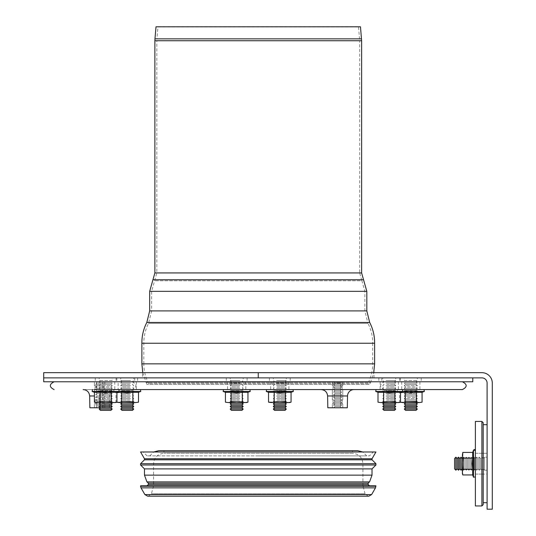 <?xml version="1.0" encoding="UTF-8"?>
<svg xmlns="http://www.w3.org/2000/svg" width="536" height="536" viewBox="0 0 536 536"><rect width="100%" height="100%" fill="white"/><g stroke="black" fill="none" stroke-linecap="round" stroke-linejoin="round"><path stroke-width="0.4" stroke-dasharray="2.68 2.01" d="M112.185 409.082L99.18 409.082M110.885 410.382L100.48 410.382M110.885 407.782L89.86 407.782M112.185 406.482L99.18 406.482M110.885 405.183L100.48 405.183M112.185 403.876L99.18 403.876M110.885 402.576L100.48 402.576L110.885 402.576L112.185 401.276L99.18 401.276L112.185 401.276L110.885 399.977L100.48 399.977L110.885 399.977L112.185 398.677L99.18 398.677L112.185 398.677L110.885 397.377L100.48 397.377L110.885 397.377L112.185 396.077L99.18 396.077L112.185 396.077L110.885 394.777L100.48 394.777L110.885 394.777L112.185 393.478L99.18 393.478L112.185 393.478L110.885 392.178L100.48 392.178L110.885 392.178L112.185 390.878L99.18 390.878L112.185 390.878L110.885 389.578L100.48 389.578L110.885 389.578L112.185 388.278L99.18 388.278L112.185 388.278L110.885 386.979L100.48 386.979L110.885 386.979L112.185 385.672L99.18 385.672L112.185 385.672L110.885 384.372L100.48 384.372L110.885 384.372L112.185 383.073L99.18 383.073L112.185 383.073L110.885 381.773L100.48 381.773L110.885 381.773L112.185 380.473L99.18 380.473L112.185 380.473L112.185 377.873L99.18 377.873L112.185 377.873M133.739 409.082L120.734 409.082M132.439 410.382L122.041 410.382M132.439 407.782L122.041 407.782M133.739 406.482L120.734 406.482M132.439 405.183L122.041 405.183M133.739 403.876L120.734 403.876M129.839 402.576L122.041 402.576L129.839 402.576M130.489 401.276L120.734 401.276L130.489 401.276M129.839 399.977L122.041 399.977L129.839 399.977M130.489 398.677L120.734 398.677L130.489 398.677M129.839 397.377L122.041 397.377L129.839 397.377M130.489 396.077L120.734 396.077L130.489 396.077M129.839 394.777L122.041 394.777L129.839 394.777M130.489 393.478L120.734 393.478L130.489 393.478M129.839 392.178L122.041 392.178L129.839 392.178M130.489 390.878L120.734 390.878L130.489 390.878M129.839 389.578L122.041 389.578L129.839 389.578M130.489 388.278L120.734 388.278L130.489 388.278M129.839 386.979L122.041 386.979L129.839 386.979M130.489 385.672L120.734 385.672L130.489 385.672M129.839 384.372L122.041 384.372L129.839 384.372M130.489 383.073L120.734 383.073L130.489 383.073M129.839 381.773L122.041 381.773L129.839 381.773M130.489 380.473L120.734 380.473L130.489 380.473M130.489 377.873L120.734 377.873L130.489 377.873M286.304 409.082L273.3 409.082M285.005 410.382L274.6 410.382M285.005 407.782L274.6 407.782M286.304 406.482L273.3 406.482M285.005 405.183L274.6 405.183M286.304 403.876L273.3 403.876M277.206 402.576L285.005 402.576L277.206 402.576M276.549 401.276L286.304 401.276L276.549 401.276M277.206 399.977L285.005 399.977L277.206 399.977M276.549 398.677L286.304 398.677L276.549 398.677M277.206 397.377L285.005 397.377L277.206 397.377M276.549 396.077L286.304 396.077L276.549 396.077M277.206 394.777L285.005 394.777L277.206 394.777M276.549 393.478L286.304 393.478L276.549 393.478M277.206 392.178L285.005 392.178L277.206 392.178M276.549 390.878L286.304 390.878L276.549 390.878M277.206 389.578L285.005 389.578L277.206 389.578M276.549 388.278L286.304 388.278L276.549 388.278M277.206 386.979L285.005 386.979L277.206 386.979M276.549 385.672L286.304 385.672L276.549 385.672M277.206 384.372L285.005 384.372L277.206 384.372M276.549 383.073L286.304 383.073L276.549 383.073M277.206 381.773L285.005 381.773L277.206 381.773M276.549 380.473L286.304 380.473L276.549 380.473M276.549 377.873L286.304 377.873L276.549 377.873M417.316 409.082L404.312 409.082M416.016 410.382L405.611 410.382M416.016 407.782L405.611 407.782M417.316 406.482L404.312 406.482M416.016 405.183L405.611 405.183M417.316 403.876L404.312 403.876M405.611 402.576L416.016 402.576L405.611 402.576L404.312 401.276L417.316 401.276L404.312 401.276L405.611 399.977L416.016 399.977L405.611 399.977L404.312 398.677L417.316 398.677L404.312 398.677L405.611 397.377L416.016 397.377L405.611 397.377L404.312 396.077L417.316 396.077L404.312 396.077L405.611 394.777L416.016 394.777L405.611 394.777L404.312 393.478L417.316 393.478L404.312 393.478L405.611 392.178L416.016 392.178L405.611 392.178L404.312 390.878L417.316 390.878L404.312 390.878L405.611 389.578L416.016 389.578L405.611 389.578L404.312 388.278L417.316 388.278L404.312 388.278L405.611 386.979L416.016 386.979L405.611 386.979L404.312 385.672L417.316 385.672L404.312 385.672L405.611 384.372L416.016 384.372L405.611 384.372L404.312 383.073L417.316 383.073L404.312 383.073L405.611 381.773L416.016 381.773L405.611 381.773L404.312 380.473L417.316 380.473L404.312 380.473L404.312 377.873L417.316 377.873L404.312 377.873M395.762 409.082L382.758 409.082M394.463 410.382L384.057 410.382M394.463 407.782L384.057 407.782M395.762 406.482L382.758 406.482M394.463 405.183L384.057 405.183M395.762 403.876L382.758 403.876M386.657 402.576L394.463 402.576L386.657 402.576M386.007 401.276L395.762 401.276L386.007 401.276M386.657 399.977L394.463 399.977L386.657 399.977M386.007 398.677L395.762 398.677L386.007 398.677M386.657 397.377L394.463 397.377L386.657 397.377M386.007 396.077L395.762 396.077L386.007 396.077M386.657 394.777L394.463 394.777L386.657 394.777M386.007 393.478L395.762 393.478L386.007 393.478M386.657 392.178L394.463 392.178L386.657 392.178M386.007 390.878L395.762 390.878L386.007 390.878M386.657 389.578L394.463 389.578L386.657 389.578M386.007 388.278L395.762 388.278L386.007 388.278M386.657 386.979L394.463 386.979L386.657 386.979M386.007 385.672L395.762 385.672L386.007 385.672M386.657 384.372L394.463 384.372L386.657 384.372M386.007 383.073L395.762 383.073L386.007 383.073M386.657 381.773L394.463 381.773L386.657 381.773M386.007 380.473L395.762 380.473L386.007 380.473M386.007 377.873L395.762 377.873L386.007 377.873M243.197 409.082L230.192 409.082M241.897 410.382L231.492 410.382M241.897 407.782L231.492 407.782M243.197 406.482L230.192 406.482M241.897 405.183L231.492 405.183M243.197 403.876L230.192 403.876M239.297 402.576L231.492 402.576L239.297 402.576M239.947 401.276L230.192 401.276L239.947 401.276M239.297 399.977L231.492 399.977L239.297 399.977M239.947 398.677L230.192 398.677L239.947 398.677M239.297 397.377L231.492 397.377L239.297 397.377M239.947 396.077L230.192 396.077L239.947 396.077M239.297 394.777L231.492 394.777L239.297 394.777M239.947 393.478L230.192 393.478L239.947 393.478M239.297 392.178L231.492 392.178L239.297 392.178M239.947 390.878L230.192 390.878L239.947 390.878M239.297 389.578L231.492 389.578L239.297 389.578M239.947 388.278L230.192 388.278L239.947 388.278M239.297 386.979L231.492 386.979L239.297 386.979M239.947 385.672L230.192 385.672L239.947 385.672M239.297 384.372L231.492 384.372L239.297 384.372M239.947 383.073L230.192 383.073L239.947 383.073M239.297 381.773L231.492 381.773L239.297 381.773M239.947 380.473L230.192 380.473L239.947 380.473M239.947 377.873L230.192 377.873L239.947 377.873M244.577 389.578L227.592 389.578L244.577 389.578M244.577 381.773L227.592 381.773L244.577 381.773M402.931 389.578L419.916 389.578L402.931 389.578M402.931 381.773L419.916 381.773L402.931 381.773M271.92 389.578L288.904 389.578L271.92 389.578M271.92 381.773L288.904 381.773L271.92 381.773M376.064 389.578L258.252 389.578M389.257 381.773L398.362 381.773L389.257 381.773M113.565 389.578L96.581 389.578L113.565 389.578M113.565 381.773L96.581 381.773L113.565 381.773M127.24 389.578L140.439 389.578L127.24 389.578M127.24 381.773L118.134 381.773L127.24 381.773M354.021 389.578L321.104 389.578L354.021 389.578A6.499 6.499 0 0 0 347.522 395.963L347.315 407.782L327.811 407.782L347.315 407.782L327.811 407.782L327.61 395.963L347.522 395.963L327.61 395.963C327.168 392.077 325.004 389.947 321.104 389.578M424.01 389.578L118.134 389.578L118.134 381.773M114.784 381.773L114.784 389.578L94.416 389.578L104.815 389.578L94.416 389.578L104.815 389.578L104.815 399.977L94.416 399.977L104.815 399.977L94.416 399.977L104.815 399.977L104.815 389.578L94.416 389.578L94.416 399.977L94.416 389.578M332.367 389.578L332.367 399.977L332.367 389.578L332.367 399.977L332.367 389.578L342.765 389.578L332.367 389.578L342.765 389.578L342.765 399.977L332.367 399.977L342.765 399.977L332.367 399.977L342.765 399.977L332.367 399.977L342.765 399.977L332.367 399.977L342.765 399.977L342.765 389.578L332.367 389.578L342.765 389.578L332.367 389.578L342.765 389.578L342.765 399.977L342.765 389.578L332.367 389.578L342.765 389.578M116.071 389.578L83.154 389.578L116.071 389.578A6.499 6.499 0 0 0 109.572 395.963L109.364 407.782M258.252 381.773L54.103 381.773L258.252 381.773M342.765 381.773L342.765 385.672L332.367 385.672L342.765 385.672L332.367 385.672L342.765 385.672L332.367 385.672L342.765 385.672L332.367 385.672L342.765 385.672L342.765 381.773L332.367 381.773L342.765 381.773L332.367 381.773L342.765 381.773L332.367 381.773L342.765 381.773L342.765 385.672L342.765 381.773L332.367 381.773L342.765 381.773M342.115 385.672L333.017 385.672L342.115 385.672L342.115 389.578L333.017 389.578L342.115 389.578L333.017 389.578L342.115 389.578L333.017 389.578L342.115 389.578L333.017 389.578L342.115 389.578L342.115 385.672L333.017 385.672L342.115 385.672L333.017 385.672L342.115 385.672L342.115 389.578L342.115 385.672L333.017 385.672L342.115 385.672M342.115 399.977L333.017 399.977L342.115 399.977L342.115 403.876L333.017 403.876L342.115 403.876L333.017 403.876L342.115 403.876L333.017 403.876L342.115 403.876L333.017 403.876L342.115 403.876L342.115 399.977L333.017 399.977L342.115 399.977L333.017 399.977L342.115 399.977L342.115 403.876L342.115 399.977L333.017 399.977L342.115 399.977M342.765 403.876L332.367 403.876L342.765 403.876L342.765 407.782L332.367 407.782L342.765 407.782L332.367 407.782L342.765 407.782L332.367 407.782L342.765 407.782L332.367 407.782L342.765 407.782L342.765 403.876L332.367 403.876L342.765 403.876L332.367 403.876L342.765 403.876L342.765 407.782L342.765 403.876L332.367 403.876L342.765 403.876M104.815 381.773L104.815 385.672L94.416 385.672L104.815 385.672L94.416 385.672L104.815 385.672L104.815 381.773L94.416 381.773L104.815 381.773M104.165 385.672L95.066 385.672L104.165 385.672L104.165 389.578L95.066 389.578L104.165 389.578L95.066 389.578L104.165 389.578L104.165 385.672L95.066 385.672L104.165 385.672M104.165 399.977L95.066 399.977L104.165 399.977L104.165 403.876L95.066 403.876L104.165 403.876L95.066 403.876L104.165 403.876L104.165 399.977L95.066 399.977L104.165 399.977M104.815 403.876L94.416 403.876L104.815 403.876L104.815 407.782L94.416 407.782L104.815 407.782L94.416 407.782L104.815 407.782L104.815 403.876L94.416 403.876L104.815 403.876M341.466 381.773L333.667 381.773L341.466 381.773L340.166 383.073L334.966 383.073L340.166 383.073L341.466 384.372L333.667 384.372L341.466 384.372L340.166 385.672L334.966 385.672L340.166 385.672L341.466 386.979L333.667 386.979L341.466 386.979L340.166 388.278L334.966 388.278L340.166 388.278L341.466 389.578L333.667 389.578L341.466 389.578L340.166 390.878L334.966 390.878L340.166 390.878L341.466 392.178L333.667 392.178L341.466 392.178L340.166 393.478L334.966 393.478L340.166 393.478L341.466 394.777L333.667 394.777L341.466 394.777L340.166 396.077L334.966 396.077L340.166 396.077L341.466 397.377L333.667 397.377L341.466 397.377L340.166 398.677L334.966 398.677L340.166 398.677L341.466 399.977L333.667 399.977L341.466 399.977L340.166 401.276L334.966 401.276L340.166 401.276L341.466 402.576L333.667 402.576L341.466 402.576L340.166 403.876L334.966 403.876L340.166 403.876L341.466 405.183L333.667 405.183L341.466 405.183L340.166 406.482L334.966 406.482L340.166 406.482L341.466 407.782L333.667 407.782L341.466 407.782L333.667 407.782L341.466 407.782L340.166 406.482L334.966 406.482L340.166 406.482L341.466 405.183L333.667 405.183L341.466 405.183L340.166 403.876L334.966 403.876L340.166 403.876L341.466 402.576L333.667 402.576L341.466 402.576L340.166 401.276L334.966 401.276L340.166 401.276L341.466 399.977L333.667 399.977L341.466 399.977L340.166 398.677L334.966 398.677L340.166 398.677L341.466 397.377L333.667 397.377L341.466 397.377L340.166 396.077L334.966 396.077L340.166 396.077L341.466 394.777L333.667 394.777L341.466 394.777L340.166 393.478L334.966 393.478L340.166 393.478L341.466 392.178L333.667 392.178L341.466 392.178L340.166 390.878L334.966 390.878L340.166 390.878L341.466 389.578L333.667 389.578L341.466 389.578L340.166 388.278L334.966 388.278L340.166 388.278L341.466 386.979L333.667 386.979L341.466 386.979L340.166 385.672L334.966 385.672L340.166 385.672L341.466 384.372L333.667 384.372L341.466 384.372L340.166 383.073L334.966 383.073L340.166 383.073L341.466 381.773L333.667 381.773L341.466 381.773M103.515 381.773L95.716 381.773L103.515 381.773L102.215 383.073L97.016 383.073L102.215 383.073L103.515 384.372L95.716 384.372L103.515 384.372L102.215 385.672L97.016 385.672L102.215 385.672L103.515 386.979L95.716 386.979L103.515 386.979L102.215 388.278L97.016 388.278L102.215 388.278L103.515 389.578L95.716 389.578L103.515 389.578L102.215 390.878L97.016 390.878L102.215 390.878L103.515 392.178L95.716 392.178L103.515 392.178L102.215 393.478L97.016 393.478L102.215 393.478L103.515 394.777L95.716 394.777L103.515 394.777L102.215 396.077L97.016 396.077L102.215 396.077L103.515 397.377L95.716 397.377L103.515 397.377L102.215 398.677L97.016 398.677L102.215 398.677L103.515 399.977L95.716 399.977L103.515 399.977L102.215 401.276L97.016 401.276L102.215 401.276L103.515 402.576L95.716 402.576L103.515 402.576L102.215 403.876L97.016 403.876L102.215 403.876L103.515 405.183L95.716 405.183L103.515 405.183L102.215 406.482L97.016 406.482L102.215 406.482L103.515 407.782L95.716 407.782L103.515 407.782M117.484 402.576L118.791 402.576L115.977 402.174L118.791 402.576L121.605 402.174L121.605 392.292L115.977 392.292L116.942 392.6M116.459 402.302L115.977 402.174L115.977 392.292L113.706 391.468L140.767 391.468M138.502 392.292L121.605 392.292M120.734 389.578L133.739 389.578L120.734 389.578L121.793 390.63L132.687 390.63L121.793 390.63L121.793 401.524L132.687 401.524L132.687 390.63L133.739 389.578M132.868 392.292L132.868 402.174L135.682 402.576L138.502 402.174M132.868 402.174L127.24 402.576L121.605 402.174M118.791 402.576L136.988 402.576M133.739 402.576L120.734 402.576L133.739 402.576L132.687 401.524L121.793 401.524L120.734 402.576M94.423 402.174L97.237 402.576L100.051 402.174L100.051 392.292L94.423 392.292M95.931 402.576L105.686 402.576L100.051 402.174M116.942 392.292L100.051 392.292M105.686 389.578L92.487 389.578L105.686 389.578M99.18 389.578L112.185 389.578L99.18 389.578L100.239 390.63L111.133 390.63L100.239 390.63L100.239 401.524L111.133 401.524L111.133 390.63L112.185 389.578M111.314 392.292L111.314 402.174L115.434 402.576M111.314 402.174L105.686 402.576L114.128 402.576M112.185 402.576L99.18 402.576L112.185 402.576L111.133 401.524L100.239 401.524L99.18 402.576M225.435 402.174L228.249 402.576L231.063 402.174L231.063 392.292L225.435 392.292M226.942 402.576L236.691 402.576L231.063 402.174M247.954 392.292L231.063 392.292M236.691 389.578L249.89 389.578L236.691 389.578M230.192 389.578L243.197 389.578L230.192 389.578L231.25 390.63L242.138 390.63L231.25 390.63L231.25 401.524L242.138 401.524L242.138 390.63L243.197 389.578M242.326 392.292L242.326 402.174L245.14 402.576L247.954 402.174M242.326 402.174L236.691 402.576L246.446 402.576M243.197 402.576L230.192 402.576L243.197 402.576L242.138 401.524L231.25 401.524L230.192 402.576M378.001 402.174L380.815 402.576L383.629 402.174L383.629 392.292L378.001 392.292M379.508 402.576L389.257 402.576L383.629 402.174M400.519 392.292L383.629 392.292M382.758 389.578L395.762 389.578L382.758 389.578L383.816 390.63L394.704 390.63L383.816 390.63L383.816 401.524L394.704 401.524L394.704 390.63L395.762 389.578M394.891 392.292L394.891 402.174L399.012 402.576M394.891 402.174L389.257 402.576L397.705 402.576M395.762 402.576L382.758 402.576L395.762 402.576L394.704 401.524L383.816 401.524L382.758 402.576M401.062 402.576L402.368 402.576L399.555 402.174L402.368 402.576L405.183 402.174L405.183 392.292L399.555 392.292L400.519 392.6M400.037 402.302L399.555 402.174L399.555 392.292L397.283 391.468L424.345 391.468M422.073 392.292L405.183 392.292M404.312 389.578L417.316 389.578L404.312 389.578L405.37 390.63L416.258 390.63L405.37 390.63L405.37 401.524L416.258 401.524L416.258 390.63L417.316 389.578M416.445 392.292L416.445 402.174L420.566 402.576M416.445 402.174L410.81 402.576L405.183 402.174M402.368 402.576L419.259 402.576M417.316 402.576L404.312 402.576L417.316 402.576L416.258 401.524L405.37 401.524L404.312 402.576M268.543 402.174L271.357 402.576L274.171 402.174L274.171 392.292L268.543 392.292M270.05 402.576L279.805 402.576L274.171 402.174M291.061 392.292L274.171 392.292M279.805 389.578L266.606 389.578L279.805 389.578M273.3 389.578L286.304 389.578L273.3 389.578L274.358 390.63L285.246 390.63L274.358 390.63L274.358 401.524L285.246 401.524L285.246 390.63L286.304 389.578M285.433 392.292L285.433 402.174L289.554 402.576M285.433 402.174L279.805 402.576L288.247 402.576M286.304 402.576L273.3 402.576L286.304 402.576L285.246 401.524L274.358 401.524L273.3 402.576M374.624 343.241L143.822 343.228L372.674 343.228L372.674 363.85C372.654 370.095 371.334 376.051 368.714 381.712L147.782 381.712L368.714 381.712L367.857 383.548L148.639 383.548L367.857 383.548L369.626 384.372L146.871 384.372L369.626 384.372L370.483 382.537L146.013 382.537L370.483 382.537L373.733 372.674M366.818 291.329L151.628 291.329L364.869 291.329L364.869 310.907L367.964 323.375L148.532 323.375L367.964 323.375C371.153 329.607 372.721 336.226 372.674 343.228L141.873 343.241M369.693 322.471L146.804 322.471M361.619 40.743L258.252 40.743L359.669 40.743L358.537 26.968L360.48 26.8L156.016 26.8L358.537 26.968L157.959 26.968L156.901 39.041L359.596 39.041L156.901 39.041L156.827 40.743L359.669 40.743L359.669 272.938L154.877 272.938M375.924 485.797L140.573 485.797M258.252 485.797L369.425 485.797L258.252 485.797M258.252 481.898L369.425 481.898L258.252 481.898M369.559 481.898L146.938 481.898M372.024 475.137L144.472 475.137M372.024 468.893L144.472 468.893M375.924 464.993L140.573 464.993M375.924 463.694L140.573 463.694M372.024 459.794L144.472 459.794M372.024 458.749L144.472 458.749M375.924 451.989L140.573 451.989M373.324 451.989L143.172 451.989L373.324 451.989L369.425 455.888L147.078 455.888L369.425 455.888M258.252 455.888L366.731 455.888L258.252 455.888M357.72 450.689L158.777 450.689M352.521 450.689L163.976 450.689L352.521 450.689L352.521 453.288L163.976 453.288L352.521 453.288C358.839 453.905 362.303 457.375 362.919 463.694L362.919 485.797L153.577 485.797L362.919 485.797L365.063 493.79L151.433 493.79L365.063 493.79L368.205 496.195L147.708 496.195M368.795 496.195L258.252 496.195M142.522 377.873L373.974 377.873L142.522 377.873L142.522 372.674L373.974 372.674L142.522 372.674M472.792 377.873L481.898 377.873A5.199 5.199 0 0 1 487.097 383.073L487.097 509.2L492.296 509.2L492.296 383.073A10.405 10.405 0 0 0 481.898 372.674L43.704 372.674M455.888 470.193L455.888 457.188L455.888 470.193L455.888 457.188L454.588 458.488L454.588 468.893L454.588 458.488L454.588 468.893L455.888 470.193L457.188 468.893L457.188 458.488L457.188 468.893L457.188 458.488L455.888 457.188M462.387 468.893L462.387 458.488L462.387 468.893L463.694 470.193L463.694 457.188L463.694 470.193L464.993 468.893L464.993 458.488L464.993 468.893L466.293 470.193L466.293 457.188L466.293 470.193L467.593 468.893L467.593 458.488L467.593 468.893L468.893 470.193L468.893 457.188L468.893 470.193L470.193 468.893L470.193 458.488L470.193 468.893L471.492 470.193L471.492 457.188L471.492 470.193L472.792 468.893L472.792 458.488L472.792 468.893L474.092 470.193L474.092 457.188L474.092 470.193L475.392 468.893L475.392 458.488L475.392 468.893L476.692 470.193L476.692 457.188L476.692 470.193L477.991 468.893L477.991 458.488L477.991 468.893L479.291 470.193L479.291 457.188L479.291 470.193L480.591 468.893L480.591 458.488L480.591 468.893L481.898 470.193L481.898 457.188L481.898 470.193L483.197 468.893L483.197 458.488L483.197 468.893L484.497 470.193L484.497 457.188L484.497 470.193L487.097 470.193L487.097 457.188L487.097 470.193L487.097 457.188L487.097 470.193L484.497 470.193L484.497 457.188L484.497 470.193L483.197 468.893L483.197 458.488L483.197 468.893L481.898 470.193L481.898 457.188L481.898 470.193L480.591 468.893L480.591 458.488L480.591 468.893L479.291 470.193L479.291 457.188L479.291 470.193L477.991 468.893L477.991 458.488L477.991 468.893L476.692 470.193L476.692 457.188L476.692 470.193L475.392 468.893L475.392 458.488L475.392 468.893L474.092 470.193L474.092 457.188L474.092 470.193L472.792 468.893L472.792 458.488L472.792 468.893L471.492 470.193L471.492 457.188L471.492 470.193L470.193 468.893L470.193 458.488L470.193 468.893L468.893 470.193L468.893 457.188L468.893 470.193L467.593 468.893L467.593 458.488L467.593 468.893L466.293 470.193L466.293 457.188L466.293 470.193L464.993 468.893L464.993 458.488L464.993 468.893L463.694 470.193L463.694 457.188L463.694 470.193L462.387 468.893L462.387 458.488L462.387 468.893L461.087 470.193L461.087 457.188L461.087 470.193L459.788 468.893L459.788 458.488L459.788 468.893L458.488 470.193L458.488 457.188L458.488 470.193L458.488 457.188L457.188 458.488M458.488 470.193L457.188 468.893M459.788 468.893L459.788 458.488L458.488 457.188M461.087 470.193L461.087 457.188L459.788 458.488M273.474 377.873L290.204 377.873L273.474 377.873M273.474 381.773L290.204 381.773L273.474 381.773M404.479 377.873L421.216 377.873L404.479 377.873M404.479 381.773L421.216 381.773L404.479 381.773M382.925 377.873L399.662 377.873L382.925 377.873M382.925 381.773L399.662 381.773L382.925 381.773M183.051 377.873L381.773 377.873L183.051 377.873M183.051 381.773L381.773 381.773L183.051 381.773M243.029 377.873L226.293 377.873L243.029 377.873M243.029 381.773L226.293 381.773L243.029 381.773M112.017 377.873L95.281 377.873L112.017 377.873M112.017 381.773L95.281 381.773L112.017 381.773M120.908 377.873L137.638 377.873L120.908 377.873M120.908 381.773L137.638 381.773L120.908 381.773M472.792 381.773L43.704 381.773M487.097 453.288L483.197 453.288L483.197 474.092L483.197 453.288L483.197 474.092L483.197 453.288L483.197 474.092L483.197 453.288L483.197 474.092L483.197 453.288L487.097 453.288L487.097 474.092L487.097 453.288L487.097 474.092L483.197 474.092L487.097 474.092L487.097 453.288M483.197 424.68L483.197 502.701L483.197 424.68L487.097 424.68L487.097 502.701L487.097 424.68M483.197 502.701L487.097 502.701M481.898 505.951L481.898 421.43L483.197 422.73L483.197 504.651L481.898 505.951L475.392 505.951L475.392 421.43L481.898 421.43M475.392 463.694L475.392 450.495L475.392 463.694M462.387 472.136L462.796 458.059L462.387 455.245L462.387 473.442L462.796 474.95L462.387 472.136L462.796 469.322L462.387 455.245L462.387 472.136L462.796 474.95L472.672 474.95L472.672 469.322L472.672 474.95L472.672 469.322L462.796 469.322L462.387 472.136L462.796 469.322L462.387 453.938L462.796 452.431L462.387 455.245L462.796 452.431L462.387 455.245L462.796 458.059L472.672 458.059L472.672 452.431L472.672 458.059L472.672 452.431L473.502 450.16L473.502 477.221M472.672 469.322L462.796 469.322L472.672 469.322L472.672 458.059L462.796 458.059L472.672 458.059L472.129 463.694L472.672 469.322L472.672 458.059M475.392 457.188L475.392 470.193L475.392 457.188L474.34 458.247L474.34 469.134L474.34 458.247L474.34 469.134L474.34 458.247L475.392 457.188L475.392 470.193L475.392 457.188M462.387 470.193L462.387 457.188L462.387 470.193L463.446 469.134L474.34 469.134L475.392 470.193L474.34 469.134L463.446 469.134L463.446 458.247L463.446 469.134L463.446 458.247L463.446 469.134L462.387 470.193L462.387 457.188L462.387 470.193M462.796 452.431L472.672 452.431M462.796 469.322L462.387 463.694L462.796 458.059M347.522 395.963L327.61 395.963M94.423 395.963L89.659 395.963M92.152 391.468L119.213 391.468L113.706 391.468L114.041 389.578M223.164 391.468L250.225 391.468M375.729 391.468L402.791 391.468L397.283 391.468L397.618 389.578M266.271 391.468L293.333 391.468M374.624 363.85L141.873 363.85M366.818 310.907L149.678 310.907M361.619 272.938L156.827 272.938L359.669 272.938L361.887 280.77L154.609 280.77L361.887 280.77L364.869 291.329L149.678 291.329M363.549 279.752L152.948 279.752M142.764 372.674L146.871 384.372L148.639 383.548L147.782 381.712C145.162 376.051 143.842 370.095 143.822 363.85L372.674 363.85L143.822 363.85L143.822 343.228C143.775 336.226 145.343 329.607 148.532 323.375L151.628 310.907L364.869 310.907L151.628 310.907L151.628 291.329L156.827 272.938L156.827 40.743L258.252 40.743L154.877 40.743M361.539 38.867L154.958 38.867M368.125 484.497L148.378 484.497M368.125 483.197L148.378 483.197M258.252 463.694L153.577 463.694L258.252 463.694M371.609 494.574L144.888 494.574M375.488 487.854L141.008 487.854M375.924 486.226L140.573 486.226M258.252 372.674L258.252 377.873M100.48 402.576L99.18 401.276L100.48 399.977L99.18 398.677L100.48 397.377L99.18 396.077L100.48 394.777L99.18 393.478L100.48 392.178L99.18 390.878L100.48 389.578L99.18 388.278L100.48 386.979L99.18 385.672L100.48 384.372L99.18 383.073L100.48 381.773L99.18 380.473L99.18 377.873M132.439 402.576L133.739 401.276L132.439 399.977L133.739 398.677L132.439 397.377L133.739 396.077L132.439 394.777L133.739 393.478L132.439 392.178L133.739 390.878L132.439 389.578L133.739 388.278L132.439 386.979L133.739 385.672L132.439 384.372L133.739 383.073L132.439 381.773L133.739 380.473L133.739 377.873M122.041 402.576L120.734 401.276L122.041 399.977L120.734 398.677L122.041 397.377L120.734 396.077L122.041 394.777L120.734 393.478L122.041 392.178L120.734 390.878L122.041 389.578L120.734 388.278L122.041 386.979L120.734 385.672L122.041 384.372L120.734 383.073L122.041 381.773L120.734 380.473L120.734 377.873M285.005 402.576L286.304 401.276L285.005 399.977L286.304 398.677L285.005 397.377L286.304 396.077L285.005 394.777L286.304 393.478L285.005 392.178L286.304 390.878L285.005 389.578L286.304 388.278L285.005 386.979L286.304 385.672L285.005 384.372L286.304 383.073L285.005 381.773L286.304 380.473L286.304 377.873M274.6 402.576L273.3 401.276L274.6 399.977L273.3 398.677L274.6 397.377L273.3 396.077L274.6 394.777L273.3 393.478L274.6 392.178L273.3 390.878L274.6 389.578L273.3 388.278L274.6 386.979L273.3 385.672L274.6 384.372L273.3 383.073L274.6 381.773L273.3 380.473L273.3 377.873M416.016 402.576L417.316 401.276L416.016 399.977L417.316 398.677L416.016 397.377L417.316 396.077L416.016 394.777L417.316 393.478L416.016 392.178L417.316 390.878L416.016 389.578L417.316 388.278L416.016 386.979L417.316 385.672L416.016 384.372L417.316 383.073L416.016 381.773L417.316 380.473L417.316 377.873M394.463 402.576L395.762 401.276L394.463 399.977L395.762 398.677L394.463 397.377L395.762 396.077L394.463 394.777L395.762 393.478L394.463 392.178L395.762 390.878L394.463 389.578L395.762 388.278L394.463 386.979L395.762 385.672L394.463 384.372L395.762 383.073L394.463 381.773L395.762 380.473L395.762 377.873M384.057 402.576L382.758 401.276L384.057 399.977L382.758 398.677L384.057 397.377L382.758 396.077L384.057 394.777L382.758 393.478L384.057 392.178L382.758 390.878L384.057 389.578L382.758 388.278L384.057 386.979L382.758 385.672L384.057 384.372L382.758 383.073L384.057 381.773L382.758 380.473L382.758 377.873M241.897 402.576L243.197 401.276L241.897 399.977L243.197 398.677L241.897 397.377L243.197 396.077L241.897 394.777L243.197 393.478L241.897 392.178L243.197 390.878L241.897 389.578L243.197 388.278L241.897 386.979L243.197 385.672L241.897 384.372L243.197 383.073L241.897 381.773L243.197 380.473L243.197 377.873M231.492 402.576L230.192 401.276L231.492 399.977L230.192 398.677L231.492 397.377L230.192 396.077L231.492 394.777L230.192 393.478L231.492 392.178L230.192 390.878L231.492 389.578L230.192 388.278L231.492 386.979L230.192 385.672L231.492 384.372L230.192 383.073L231.492 381.773L230.192 380.473L230.192 377.873M227.592 381.773L227.592 389.578M245.796 381.773L245.796 389.578M401.712 381.773L401.712 389.578M419.916 381.773L419.916 389.578M270.7 381.773L270.7 389.578M288.904 381.773L288.904 389.578M380.158 381.773L380.158 389.578M398.362 381.773L398.362 389.578M96.581 381.773L96.581 389.578M136.338 381.773L136.338 389.578M384.372 389.578C379.341 386.979 379.341 384.372 384.372 381.773M132.124 381.773C137.156 384.372 137.156 386.979 132.124 389.578M332.367 385.672L332.367 381.773L332.367 385.672M333.017 389.578L333.017 385.672L333.017 389.578M333.017 403.876L333.017 399.977L333.017 403.876M332.367 407.782L332.367 403.876L332.367 407.782M94.416 385.672L94.416 381.773L94.416 385.672M95.066 389.578L95.066 385.672L95.066 389.578M95.066 403.876L95.066 399.977L95.066 403.876M94.416 407.782L94.416 403.876L94.416 407.782M334.966 383.073L333.667 381.773L334.966 383.073L333.667 384.372L334.966 385.672L333.667 386.979L334.966 388.278L333.667 389.578L334.966 390.878L333.667 392.178L334.966 393.478L333.667 394.777L334.966 396.077L333.667 397.377L334.966 398.677L333.667 399.977L334.966 401.276L333.667 402.576L334.966 403.876L333.667 405.183L334.966 406.482L333.667 407.782L334.966 406.482L333.667 405.183L334.966 403.876L333.667 402.576L334.966 401.276L333.667 399.977L334.966 398.677L333.667 397.377L334.966 396.077L333.667 394.777L334.966 393.478L333.667 392.178L334.966 390.878L333.667 389.578L334.966 388.278L333.667 386.979L334.966 385.672L333.667 384.372L334.966 383.073M95.716 407.782L97.016 406.482L95.716 405.183L97.016 403.876L95.716 402.576L97.016 401.276L95.716 399.977L97.016 398.677L95.716 397.377L97.016 396.077L95.716 394.777L97.016 393.478L95.716 392.178L97.016 390.878L95.716 389.578L97.016 388.278L95.716 386.979L97.016 385.672L95.716 384.372L97.016 383.073L95.716 381.773M147.078 455.888L143.172 451.989M149.772 455.888L153.745 451.989M366.731 455.888L362.758 451.989M148.298 496.195L151.433 493.79L153.577 485.797L153.577 463.694C154.194 457.375 157.658 453.905 163.976 453.288L163.976 450.689M373.974 377.873L373.974 372.674M462.387 458.488L463.694 457.188L464.993 458.488L466.293 457.188L467.593 458.488L468.893 457.188L470.193 458.488L471.492 457.188L472.792 458.488L474.092 457.188L475.392 458.488L476.692 457.188L477.991 458.488L479.291 457.188L480.591 458.488L481.898 457.188L483.197 458.488L484.497 457.188L487.097 457.188L484.497 457.188L483.197 458.488L481.898 457.188L480.591 458.488L479.291 457.188L477.991 458.488L476.692 457.188L475.392 458.488L474.092 457.188L472.792 458.488L471.492 457.188L470.193 458.488L468.893 457.188L467.593 458.488L466.293 457.188L464.993 458.488L463.694 457.188L462.387 458.488L461.087 457.188M269.4 377.873L269.4 381.773M290.204 377.873L290.204 381.773M400.412 377.873L400.412 381.773M421.216 377.873L421.216 381.773M378.858 377.873L378.858 381.773M399.662 377.873L399.662 381.773M134.724 377.873L134.724 381.773M381.773 377.873L381.773 381.773M226.293 377.873L226.293 381.773M247.096 377.873L247.096 381.773M95.281 377.873L95.281 381.773M116.084 377.873L116.084 381.773M116.835 377.873L116.835 381.773M137.638 377.873L137.638 381.773M475.392 474.092L483.197 474.092L475.392 474.092M475.392 453.288L483.197 453.288L475.392 453.288M463.446 458.247L474.34 458.247L463.446 458.247L462.387 457.188L463.446 458.247"/><path stroke-width="0.8" d="M99.18 409.082L112.185 409.082L110.885 410.382L100.48 410.382L99.18 409.082L100.48 407.782L110.885 407.782L112.185 409.082M94.423 395.963L89.659 395.963L89.86 407.782L100.48 407.782L99.18 406.482L112.185 406.482L110.885 407.782M99.18 406.482L100.48 405.183L110.885 405.183L112.185 406.482M100.48 405.183L99.18 403.876L112.185 403.876L110.885 405.183M110.885 402.576L112.185 403.876M130.489 409.082L133.739 409.082L132.439 410.382L122.041 410.382L120.734 409.082L130.489 409.082M120.734 409.082L122.041 407.782L132.439 407.782L133.739 409.082M122.041 407.782L120.734 406.482L133.739 406.482L132.439 407.782M120.734 406.482L122.041 405.183L132.439 405.183L133.739 406.482M122.041 405.183L120.734 403.876L133.739 403.876L132.439 405.183M276.549 409.082L286.304 409.082L285.005 410.382L274.6 410.382L273.3 409.082L276.549 409.082M273.3 409.082L274.6 407.782L285.005 407.782L286.304 409.082M274.6 407.782L273.3 406.482L286.304 406.482L285.005 407.782M273.3 406.482L274.6 405.183L285.005 405.183L286.304 406.482M274.6 405.183L273.3 403.876L286.304 403.876L285.005 405.183M404.312 409.082L417.316 409.082L416.016 410.382L405.611 410.382L404.312 409.082L405.611 407.782L416.016 407.782L417.316 409.082M405.611 402.576L404.312 403.876L405.611 405.183L404.312 406.482L417.316 406.482L416.016 407.782M404.312 406.482L405.611 407.782M405.611 405.183L416.016 405.183L417.316 406.482M404.312 403.876L417.316 403.876L416.016 405.183M382.758 409.082L395.762 409.082L394.463 410.382L384.057 410.382L382.758 409.082L384.057 407.782L394.463 407.782L395.762 409.082M384.057 407.782L382.758 406.482L395.762 406.482L394.463 407.782M382.758 406.482L384.057 405.183L394.463 405.183L395.762 406.482M384.057 405.183L382.758 403.876L395.762 403.876L394.463 405.183M230.192 409.082L243.197 409.082L241.897 410.382L231.492 410.382L230.192 409.082L231.492 407.782L241.897 407.782L243.197 409.082M231.492 407.782L230.192 406.482L243.197 406.482L241.897 407.782M230.192 406.482L231.492 405.183L241.897 405.183L243.197 406.482M231.492 405.183L230.192 403.876L243.197 403.876L241.897 405.183M354.021 389.578A6.499 6.499 0 0 0 347.522 395.963L347.315 407.782L327.811 407.782L327.61 395.963L347.522 395.963M94.416 389.578L462.394 389.578L424.01 389.578L424.345 391.468L375.729 391.468L376.064 389.578L342.765 389.578M118.134 389.578L114.784 389.578M258.252 389.578L332.367 389.578M121.605 402.174L121.605 392.292L127.24 392.841L132.868 392.292L132.868 402.174L135.682 402.576L138.502 402.174L135.682 402.576L116.459 402.302M116.942 392.6L121.605 392.292M132.868 392.292L138.502 392.292L140.767 391.468L92.152 391.468L92.487 389.578M138.502 402.174L138.502 392.292M132.868 402.174L118.791 402.576M94.423 402.174L94.423 392.292L100.051 392.292L100.051 402.174L97.237 402.576L94.423 402.174L105.686 402.576L100.051 402.174M111.314 402.174L105.686 402.576L115.434 402.576L116.942 402.174L114.128 402.576L111.314 402.174L111.314 392.292L105.686 392.841L100.051 392.292M111.314 392.292L116.942 392.292L119.213 391.468L118.885 389.578M116.942 402.174L116.942 392.292M225.435 402.174L225.435 392.292L231.063 392.292L231.063 402.174L228.249 402.576L225.435 402.174L228.249 402.576L236.691 402.576L231.063 402.174M242.326 402.174L236.691 402.576L246.446 402.576L247.954 402.174L245.14 402.576L242.326 402.174L242.326 392.292L236.691 392.841L231.063 392.292M242.326 392.292L247.954 392.292L250.225 391.468L223.164 391.468L223.499 389.578M247.954 402.174L247.954 392.292M378.001 402.174L378.001 392.292L383.629 392.292L383.629 402.174L380.815 402.576L378.001 402.174L380.815 402.576L389.257 402.576L383.629 402.174M394.891 402.174L389.257 402.576L399.012 402.576L400.519 402.174L397.705 402.576L394.891 402.174L394.891 392.292L389.257 392.841L383.629 392.292M394.891 392.292L400.519 392.292L402.791 391.468L402.456 389.578M400.519 402.174L400.519 392.292M405.183 402.174L405.183 392.292L410.81 392.841L416.445 392.292L416.445 402.174L419.259 402.576L422.073 402.174L419.259 402.576L400.037 402.302M400.519 392.6L405.183 392.292M416.445 392.292L422.073 392.292L424.345 391.468M422.073 402.174L422.073 392.292M416.445 402.174L402.368 402.576M268.543 402.174L268.543 392.292L274.171 392.292L274.171 402.174L271.357 402.576L268.543 402.174L279.805 402.576L274.171 402.174M285.433 402.174L279.805 402.576L289.554 402.576L291.061 402.174L288.247 402.576L285.433 402.174L285.433 392.292L279.805 392.841L274.171 392.292M285.433 392.292L291.061 392.292L293.333 391.468L266.271 391.468L266.606 389.578M291.061 402.174L291.061 392.292M374.624 363.85L141.873 363.85L141.873 343.241L374.624 343.241L374.624 363.85L373.733 372.674M149.678 310.907L149.678 291.329L366.818 291.329L366.818 310.907L149.678 310.907L146.804 322.471L369.693 322.471C373.029 328.99 374.677 335.918 374.624 343.241M361.619 272.938L154.877 272.938L154.877 40.743L361.619 40.743L361.619 272.938L366.818 291.329M361.539 38.867L154.958 38.867L156.016 26.8L360.48 26.8L361.619 40.743M375.924 486.226L140.573 486.226L140.573 485.797L375.924 485.797L375.488 487.854L371.609 494.574L368.795 496.195L147.708 496.195L144.888 494.574L371.609 494.574M368.125 484.497L148.378 484.497L148.378 483.197L368.125 483.197L368.125 484.497L369.425 485.797M144.472 475.137L146.938 481.898L369.559 481.898L372.024 475.137L144.472 475.137L144.472 468.893L372.024 468.893L372.024 475.137M144.472 468.893L140.573 464.993L375.924 464.993L372.024 468.893M140.573 464.993L140.573 463.694L375.924 463.694L375.924 464.993M140.573 463.694L144.472 459.794L372.024 459.794L375.924 463.694M144.472 459.794L144.472 458.749L372.024 458.749L372.024 459.794M144.472 458.749L140.573 451.989L375.924 451.989L372.024 458.749M153.745 451.989L158.777 450.689L357.72 450.689L362.758 451.989M258.252 496.195L368.205 496.195M481.898 377.873A5.199 5.199 0 0 1 487.097 383.073L487.097 509.2L492.296 509.2L492.296 383.073A10.405 10.405 0 0 0 481.898 372.674L43.704 372.674L43.704 381.773L472.792 381.773L472.792 377.873L43.704 377.873L481.898 377.873M455.888 457.188L455.888 470.193L454.588 468.893L454.588 458.488L455.888 457.188L457.188 458.488L457.188 468.893L455.888 470.193M457.188 458.488L458.488 457.188L458.488 470.193L457.188 468.893M458.488 457.188L459.788 458.488L459.788 468.893L458.488 470.193M459.788 458.488L461.087 457.188L461.087 470.193L459.788 468.893M462.387 468.893L461.087 470.193M483.197 424.68L487.097 424.68M483.197 502.701L487.097 502.701M481.898 505.951L483.197 504.651L483.197 422.73L481.898 421.43L481.898 505.951L475.392 505.951L475.392 421.43L481.898 421.43M462.796 452.431L472.672 452.431L472.672 458.059L462.796 458.059L462.387 455.245L462.796 452.431L462.387 463.694L462.796 458.059M472.672 469.322L472.672 474.95L462.796 474.95L462.387 473.442L462.387 472.136L462.796 474.95L462.387 472.136L462.796 469.322L472.672 469.322L472.129 463.694L472.672 458.059M462.387 472.136L462.387 463.694L462.796 469.322M154.877 272.938L152.948 279.752L363.549 279.752M144.888 494.574L141.008 487.854L375.488 487.854M258.252 377.873L258.252 372.674M473.502 477.221L475.392 476.886L473.502 477.221L472.672 474.95L473.502 477.221L473.502 450.16L475.392 450.495L474.95 449.677L474.226 449.537M100.48 402.576L99.18 403.876M122.041 402.576L120.734 403.876M132.439 402.576L133.739 403.876M274.6 402.576L273.3 403.876M285.005 402.576L286.304 403.876M416.016 402.576L417.316 403.876M384.057 402.576L382.758 403.876M394.463 402.576L395.762 403.876M231.492 402.576L230.192 403.876M241.897 402.576L243.197 403.876M327.61 395.963C327.168 392.077 325.004 389.947 321.104 389.578M89.659 395.963C89.217 392.077 87.053 389.947 83.154 389.578M462.394 389.578C467.425 386.979 467.425 384.372 462.394 381.773M54.103 381.773C49.071 384.372 49.071 386.979 54.103 389.578M140.767 391.468L140.439 389.578M94.423 392.292L92.152 391.468M225.435 392.292L223.164 391.468M250.225 391.468L249.89 389.578M378.001 392.292L375.729 391.468M268.543 392.292L266.271 391.468M293.333 391.468L292.998 389.578M141.873 363.85L142.764 372.674M146.804 322.471C143.467 328.99 141.819 335.918 141.873 343.241M366.818 310.907L369.693 322.471M152.948 279.752L149.678 291.329M154.958 38.867L154.877 40.743M148.378 484.497L147.078 485.797M368.125 483.197L369.425 481.898M148.378 483.197L147.078 481.898M140.573 486.226L141.008 487.854M462.387 458.488L461.087 457.188M472.672 452.431L473.596 449.965"/></g></svg>
